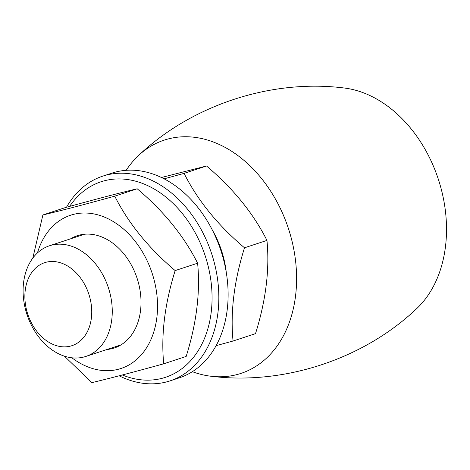 <?xml version="1.0" encoding="UTF-8"?>
<svg xmlns="http://www.w3.org/2000/svg" width="470" height="470" viewBox="0 0 470 470"><rect width="100%" height="100%" fill="white"/><g stroke="black" fill="none" stroke-linecap="round" stroke-linejoin="round"><path stroke-width="0.7" d="M66.481 207.27A107.753 79.271 71.8 0 1 102.719 176.156L111.995 173.107A107.753 79.271 71.8 0 1 157.861 175.897A107.753 79.271 71.8 0 1 227.363 280.449A107.753 79.271 71.8 0 1 179.276 377.845L169.999 380.894A107.753 79.271 71.8 0 1 124.133 378.103A107.753 79.271 71.8 0 1 119.145 375.806M102.719 176.156A107.753 79.271 71.8 0 1 148.585 178.947A107.753 79.271 71.8 0 1 218.086 283.498A107.753 79.271 71.8 0 1 169.999 380.894M69.625 206.406A102.948 75.74 71.8 0 1 144.948 184.405A102.948 75.74 71.8 0 1 211.253 311.857A102.948 75.74 71.8 0 1 122.317 374.984M71.892 357.805A80.67 59.349 -108.2 0 0 86.633 366.406A80.67 59.349 -108.2 0 0 156.857 317.532A80.67 59.349 -108.2 0 0 104.939 217.31A80.67 59.349 -108.2 0 0 37.435 252.936M64.437 356.178L91.85 382.621C109.146 378.532 133.104 372.264 163.713 363.809C160.922 334.981 164.735 303.902 175.157 270.579C148.473 248.001 128.334 223.197 114.745 196.16C84.253 204.579 60.295 210.848 42.882 214.966L32.83 258.077M70.6 238.825A59.102 43.481 71.8 0 1 119.991 249.494A59.102 43.481 71.8 0 1 140.524 310.67A59.102 43.481 71.8 0 1 106.966 349.492M42.882 214.966L65.342 207.587C95.833 199.162 119.785 192.894 137.205 188.775C163.889 211.359 184.029 236.163 197.617 263.2C200.408 292.029 196.595 323.107 186.173 356.43L163.713 363.809M137.205 188.775L114.745 196.16M197.617 263.2L175.157 270.579M226.258 272.324A80.67 59.349 -108.2 0 0 212.411 230.188M216.1 345.662L233.05 341.026C230.259 312.192 234.078 281.119 244.494 247.796C217.81 225.218 197.676 200.408 184.081 173.371L164.106 178.835M161.451 177.507L206.542 165.992C233.226 188.57 253.365 213.374 266.96 240.411C269.745 269.245 265.932 300.324 255.51 333.641L233.05 341.026M206.542 165.992L184.081 173.371M266.96 240.411L244.494 247.796M74.284 247.267A58.245 42.852 71.8 0 1 111.854 303.785A58.245 42.852 71.8 0 1 85.863 356.43A58.245 42.852 71.8 0 1 61.065 354.921A58.245 42.852 71.8 0 1 23.5 298.409A58.245 42.852 71.8 0 1 49.491 245.763A58.245 42.852 71.8 0 1 74.284 247.267M63.262 263.805A43.687 32.136 71.8 0 1 91.374 318.078A43.687 32.136 71.8 0 1 53.351 344.545A43.687 32.136 71.8 0 1 25.239 290.272A43.687 32.136 71.8 0 1 63.262 263.805M211.083 376.259C283.951 385.359 363.328 359.274 416.585 308.725A122.793 90.34 -108.2 0 0 442.305 193.399A122.793 90.34 -108.2 0 0 366.459 94.006A122.793 90.34 -108.2 0 0 344.046 87.984C271.178 78.878 191.801 104.963 138.538 155.517A122.793 90.34 71.8 0 1 216.535 143.28A122.793 90.34 71.8 0 1 296.558 282.024A122.793 90.34 71.8 0 1 211.083 376.259A122.793 90.34 71.8 0 1 192.342 371.682M126.166 170.316A122.793 90.34 71.8 0 1 138.538 155.517M85.863 356.43L120.972 344.892M49.491 245.763L84.6 234.219"/></g></svg>
